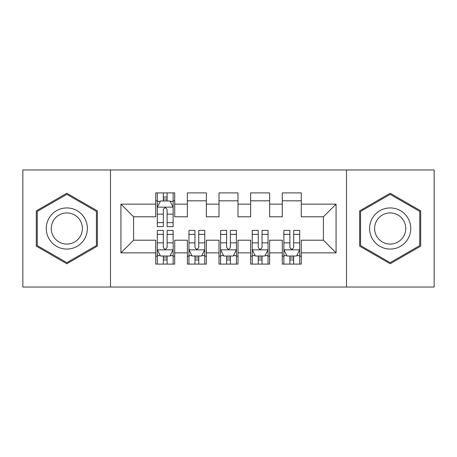 <?xml version="1.0" encoding="UTF-8"?>
<svg xmlns="http://www.w3.org/2000/svg" width="457" height="457" viewBox="0 0 457 457"><rect width="100%" height="100%" fill="white"/><g stroke="black" fill="none" stroke-linecap="round" stroke-linejoin="round"><path stroke-width="0.69" d="M346.509 287.03L434.15 287.03L434.15 169.97L346.509 169.97L346.509 287.03L110.491 287.03L110.491 169.97L22.85 169.97L22.85 287.03L110.491 287.03M346.509 169.97L110.491 169.97M120.928 252.864L120.928 204.136L155.734 204.136L155.734 216.795L133.587 216.795L133.587 240.205L120.928 252.864L155.734 252.864L155.734 264.095L174.717 264.095L174.717 252.864L187.37 252.864L187.37 264.095L206.353 264.095L206.353 252.864L219.006 252.864L219.006 264.095L237.994 264.095L237.994 252.864L250.647 252.864L250.647 264.095L269.63 264.095L269.63 252.864L282.283 252.864L282.283 264.095L301.266 264.095L301.266 240.205L323.413 240.205L323.413 216.795L301.266 216.795L301.266 204.136L336.072 204.136L336.072 252.864L301.266 252.864M301.266 204.136L301.266 192.905L282.283 192.905L282.283 204.136L269.63 204.136L269.63 192.905L250.647 192.905L250.647 204.136L237.994 204.136L237.994 192.905L219.006 192.905L219.006 204.136L206.353 204.136L206.353 192.905L187.37 192.905L187.37 204.136L174.717 204.136L174.717 192.905L155.734 192.905L155.734 204.136M269.63 252.864L269.63 240.205L282.283 240.205L282.283 252.864M336.072 204.136L323.413 216.795M237.994 252.864L237.994 240.205L250.647 240.205L250.647 252.864M282.283 204.136L282.283 216.795L269.63 216.795L269.63 204.136M206.353 252.864L206.353 240.205L219.006 240.205L219.006 252.864M250.647 204.136L250.647 216.795L237.994 216.795L237.994 204.136M174.717 252.864L174.717 240.205L187.37 240.205L187.37 252.864M219.006 204.136L219.006 216.795L206.353 216.795L206.353 204.136M133.587 240.205L155.734 240.205L155.734 252.864M187.37 204.136L187.37 216.795L174.717 216.795L174.717 204.136M282.283 200.817L301.266 200.817M250.647 200.817L269.63 200.817M219.006 200.817L237.994 200.817M187.37 200.817L206.353 200.817M155.734 200.817L157.311 200.817M173.134 200.817L174.717 200.817M155.734 256.183L157.311 256.183M173.134 256.183L174.717 256.183M187.37 256.183L188.952 256.183M204.77 256.183L206.353 256.183M219.006 256.183L220.588 256.183M236.412 256.183L237.994 256.183M250.647 256.183L252.23 256.183M268.048 256.183L269.63 256.183M282.283 256.183L283.866 256.183M299.689 256.183L301.266 256.183M120.928 204.136L133.587 216.795M323.413 240.205L336.072 252.864M97.358 210.871L66.825 193.248L36.297 210.871L36.297 246.129L66.825 263.752L97.358 246.129L97.358 210.871M359.642 210.871L359.642 246.129L390.175 263.752L420.703 246.129L420.703 210.871L390.175 193.248L359.642 210.871M167.119 197.018L163.326 197.018M173.134 222.633L167.119 222.633L167.119 226.603L173.134 226.603L173.134 207.301L169.97 200.977L160.476 200.977L157.311 207.301L157.311 226.603L163.326 226.603L163.326 222.633L157.311 222.633M157.311 207.301L157.311 192.905M173.134 207.301L173.134 192.905M163.326 200.977L163.326 192.905M167.119 192.905L167.119 200.977M167.119 222.633L167.119 209.677C165.857 207.238 164.594 207.238 163.326 209.677L163.326 222.633M167.119 200.817L163.326 200.817M163.326 259.982L167.119 259.982M157.311 234.367L163.326 234.367L163.326 230.397L157.311 230.397L157.311 249.699L160.476 256.023L169.97 256.023L173.134 249.699L173.134 230.397L167.119 230.397L167.119 234.367L173.134 234.367M173.134 249.699L173.134 264.095M157.311 249.699L157.311 264.095M167.119 256.023L167.119 264.095M163.326 264.095L163.326 256.023M163.326 234.367L163.326 247.323C164.589 249.762 165.857 249.762 167.119 247.323L167.119 234.367M163.326 256.183L167.119 256.183M194.962 259.982L198.761 259.982M188.952 234.367L194.962 234.367L194.962 230.397L188.952 230.397L188.952 249.699L192.117 256.023L201.606 256.023L204.77 249.699L204.77 230.397L198.761 230.397L198.761 234.367L204.77 234.367M204.77 249.699L204.77 264.095M188.952 249.699L188.952 264.095M198.761 256.023L198.761 264.095M194.962 264.095L194.962 256.023M194.962 234.367L194.962 247.323C196.224 249.762 197.493 249.762 198.761 247.323L198.761 234.367M194.962 256.183L198.761 256.183M226.603 259.982L230.397 259.982M220.588 234.367L226.603 234.367L226.603 230.397L220.588 230.397L220.588 249.699L223.753 256.023L233.247 256.023L236.412 249.699L236.412 230.397L230.397 230.397L230.397 234.367L236.412 234.367M236.412 249.699L236.412 264.095M220.588 249.699L220.588 264.095M230.397 256.023L230.397 264.095M226.603 264.095L226.603 256.023M226.603 234.367L226.603 247.323C227.866 249.762 229.128 249.762 230.397 247.323L230.397 234.367M226.603 256.183L230.397 256.183M84.636 218.218A20.565 20.565 0 0 0 56.542 210.688A20.565 20.565 0 0 0 49.019 238.783A20.565 20.565 0 0 0 77.107 246.312A20.565 20.565 0 0 0 84.636 218.218M80.312 220.714A15.572 15.572 0 0 0 59.044 215.018A15.572 15.572 0 0 0 53.343 236.286A15.572 15.572 0 0 0 74.611 241.982A15.572 15.572 0 0 0 80.312 220.714M66.825 262.661L37.246 245.58L37.246 211.42L66.825 194.339L96.41 211.42L96.41 245.58L66.825 262.661M407.981 218.218A20.565 20.565 0 0 0 379.893 210.688A20.565 20.565 0 0 0 372.364 238.783A20.565 20.565 0 0 0 400.458 246.312A20.565 20.565 0 0 0 407.981 218.218M403.657 220.714A15.572 15.572 0 0 0 382.389 215.018A15.572 15.572 0 0 0 376.688 236.286A15.572 15.572 0 0 0 397.956 241.982A15.572 15.572 0 0 0 403.657 220.714M390.175 262.661L360.59 245.58L360.59 211.42L390.175 194.339L419.755 211.42L419.755 245.58L390.175 262.661M258.239 259.982L262.038 259.982M252.23 234.367L258.239 234.367L258.239 230.397L252.23 230.397L252.23 249.699L255.394 256.023L264.883 256.023L268.048 249.699L268.048 230.397L262.038 230.397L262.038 234.367L268.048 234.367M268.048 249.699L268.048 264.095M252.23 249.699L252.23 264.095M262.038 256.023L262.038 264.095M258.239 264.095L258.239 256.023M258.239 234.367L258.239 247.323C259.502 249.762 260.77 249.762 262.038 247.323L262.038 234.367M258.239 256.183L262.038 256.183M289.881 259.982L293.674 259.982M283.866 234.367L289.881 234.367L289.881 230.397L283.866 230.397L283.866 249.699L287.03 256.023L296.524 256.023L299.689 249.699L299.689 230.397L293.674 230.397L293.674 234.367L299.689 234.367M299.689 249.699L299.689 264.095M283.866 249.699L283.866 264.095M293.674 256.023L293.674 264.095M289.881 264.095L289.881 256.023M289.881 234.367L289.881 247.323C291.143 249.762 292.406 249.762 293.674 247.323L293.674 234.367M289.881 256.183L293.674 256.183M173.054 207.147L157.391 207.147M157.311 201.354L160.287 201.354M170.158 201.354L173.134 201.354M163.326 214.156L157.311 214.156M173.134 214.156L167.119 214.156M167.119 199.035L163.326 199.035M157.391 249.853L173.054 249.853M173.134 255.646L170.158 255.646M160.287 255.646L157.311 255.646M167.119 242.844L173.134 242.844M157.311 242.844L163.326 242.844M163.326 257.965L167.119 257.965M189.032 249.853L204.69 249.853M204.77 255.646L201.8 255.646M191.929 255.646L188.952 255.646M198.761 242.844L204.77 242.844M188.952 242.844L194.962 242.844M194.962 257.965L198.761 257.965M220.668 249.853L236.332 249.853M236.412 255.646L233.436 255.646M223.564 255.646L220.588 255.646M230.397 242.844L236.412 242.844M220.588 242.844L226.603 242.844M226.603 257.965L230.397 257.965M252.31 249.853L267.968 249.853M268.048 255.646L265.071 255.646M255.2 255.646L252.23 255.646M262.038 242.844L268.048 242.844M252.23 242.844L258.239 242.844M258.239 257.965L262.038 257.965M283.946 249.853L299.609 249.853M299.689 255.646L296.713 255.646M286.842 255.646L283.866 255.646M293.674 242.844L299.689 242.844M283.866 242.844L289.881 242.844M289.881 257.965L293.674 257.965"/></g></svg>
